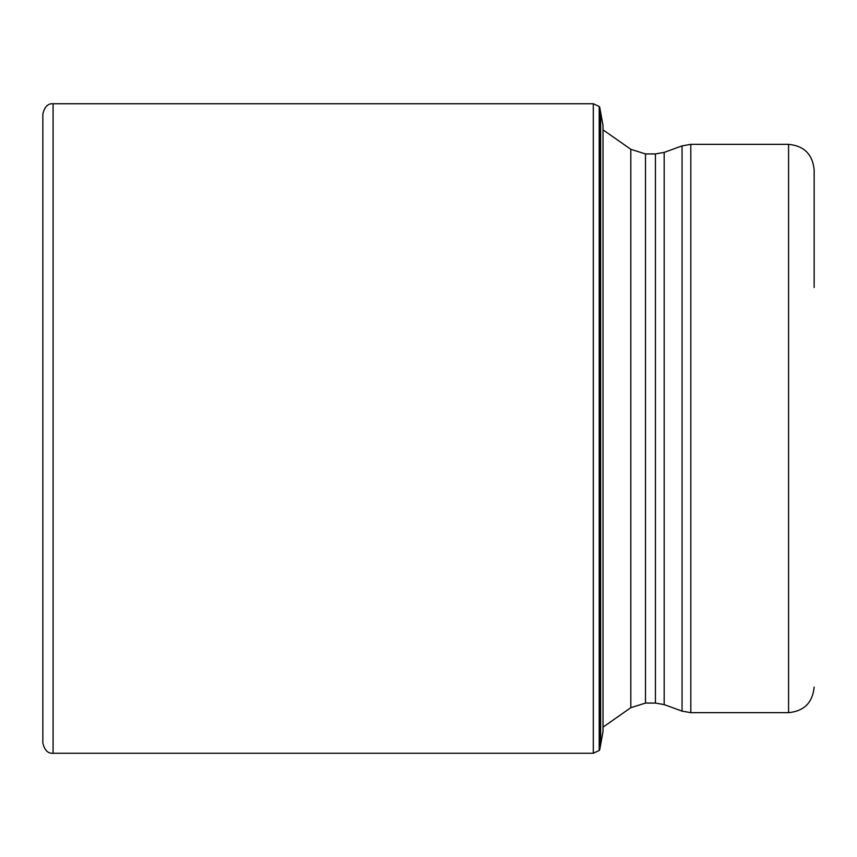 <?xml version="1.0" encoding="UTF-8"?>
<svg xmlns="http://www.w3.org/2000/svg" width="857" height="857" viewBox="0 0 857 857"><rect width="100%" height="100%" fill="white"/><g stroke="black" fill="none" stroke-linecap="round" stroke-linejoin="round"><path stroke-width="1.29" d="M599.193 428.5L599.193 106.504L593.301 103.74L593.301 753.26L599.193 750.496L599.193 428.5M53.08 753.26C48.003 753.678 44.596 750.261 42.85 743.03L42.85 113.97C44.596 106.739 48.003 103.322 53.08 103.74L53.08 753.26L593.301 753.26M603.017 428.5L603.017 125.551L600.361 110.81L600.361 746.19L603.017 731.449L603.017 428.5M600.361 110.81L599.664 107.104L599.664 749.896L600.361 746.19M814.15 287.534L814.15 169.911C812.629 154.378 804.112 145.851 788.579 144.34L690.806 144.34L690.806 712.66L788.579 712.66L788.579 144.34M600.661 112.428L600.661 744.572M664.186 704.615L682.054 711.117L682.054 145.883L664.186 152.385L664.186 704.615L655.434 703.072L655.434 153.928L645.482 153.928L645.482 703.072L630.816 707.7L630.816 149.3L603.017 129.846M53.08 103.74L593.301 103.74M599.664 107.104L599.193 106.504M599.193 750.496L599.664 749.896M630.816 707.7L603.017 727.154M788.579 712.66C804.112 711.149 812.629 702.622 814.15 687.089M682.054 711.117L690.806 712.66M682.054 145.883L690.806 144.34M664.186 152.385L655.434 153.928M645.482 153.928L630.816 149.3M655.434 703.072L645.482 703.072"/></g></svg>
